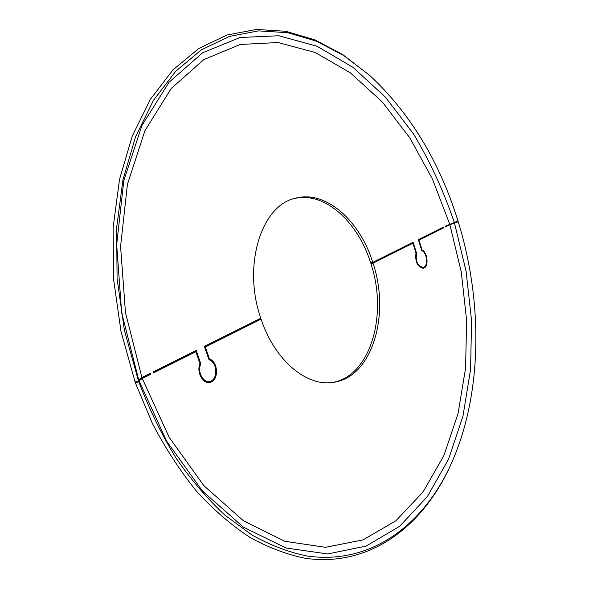 <?xml version="1.0" encoding="UTF-8"?>
<svg xmlns="http://www.w3.org/2000/svg" width="589" height="589" viewBox="0 0 589 589"><rect width="100%" height="100%" fill="white"/><g stroke="black" fill="none" stroke-linecap="round" stroke-linejoin="round"><path stroke-width="0.88" d="M138.437 380.803L124.441 330.436L117.086 278.663L116.637 227.752L122.946 179.881L135.499 136.906L153.479 100.314L175.861 71.085L201.541 49.748L229.423 36.43L258.453 30.893L287.719 32.682L316.418 41.171L343.895 55.638L369.62 75.34L342.57 54.468L314.879 39.868L285.945 31.291L256.429 29.45L227.133 34.979L198.986 48.364L173.041 69.819L150.423 99.239L132.238 136.096L119.523 179.395L113.117 227.648L113.544 278.972L120.951 331.173L135.065 381.944L138.437 380.803L138.68 379.824L141.942 377.527L150.593 373.212L150.931 374.177L142.28 378.506L139.026 380.803L138.783 381.79L135.411 382.931L135.787 381.701M369.62 75.34C410.062 112.992 439.519 161.533 457.992 220.963L445.026 226.331L445.255 227.059L449.893 224.74L461.29 272.096L466.606 320.35L465.59 368.059L458.036 413.699L443.856 455.614L423.064 491.955L395.933 520.75L363.067 539.877L325.518 547.314L284.899 541.298L243.419 520.75L203.823 485.616L169.131 437.252L142.28 378.506M445.1 226.581L453.913 222.826L458.22 221.678C483.459 303.556 482.295 396.353 450.357 465.693C422.718 525.373 370.474 565.197 307.053 555.994C288.897 552.291 270.631 545.355 252.247 535.18L225.256 515.419C207.74 499.251 191.351 480.175 176.089 458.19C161.717 434.734 149.282 409.267 138.783 381.79M458.22 221.678L449.893 224.74M204.493 346.693L258.865 319.547L261.074 319.12C274.614 360.277 306.604 386.826 332.999 382.394C372.02 377.851 390.603 315.218 373.014 263.165L412.926 243.22L416.003 252.998C414.973 261.825 417.402 266.898 423.285 268.209C428.961 267.494 427.938 252.747 422.033 249.898L418.985 240.187L443.937 227.715L443.708 226.993L418.33 239.649L421.739 250.502C427.297 252.791 428.461 266.765 423.13 267.435C417.594 266.103 415.4 261.354 416.548 253.167L413.11 242.256L372.763 262.385L370.628 262.849C357.641 221.089 323.854 190.799 293.867 198.677M261.074 319.12L205.355 346.973L209.463 358.966C218.718 361.882 218.872 381.569 209.596 382.394C202.601 383.91 196.27 371.718 200.017 363.818L195.857 351.721L153.346 372.977L153.007 372.005L196.203 350.455L200.842 363.958C197.065 371.129 202.881 382.85 209.463 381.407C218.173 380.627 217.716 362.007 208.977 359.783L204.383 346.376L260.78 318.244C242.366 265.595 261.31 205.657 294.934 198.36C325.128 189.518 359.621 220.021 372.763 262.385M368.478 74.317L369.921 75.613M138.916 379.449L148.575 374.221M148.686 374.552L150.931 374.177M194.363 351.986L194.179 351.471M199.892 364.12L200.842 363.958M209.463 381.407L205.642 381.775M208.734 359.091L209.463 358.966M205.355 346.973L204.633 347.105M208.454 382.46L210.943 380.98M153.125 372.336L193.619 352.119L195.857 351.721M420.936 267.892L423.13 267.435M415.9 253.314L416.548 253.167M411.174 243.22L411.284 243.588M412.926 243.22L410.827 243.691L370.879 263.629L373.014 263.165M421.584 250.001L422.033 249.898M423.211 267.421L422.203 268.253M418.536 240.29L418.985 240.187M441.794 227.943L418.411 239.907M441.868 228.193L443.937 227.715M450.526 465.325L449.724 467.084C421.886 527.192 369.244 567.421 305.264 558.276C286.953 554.588 268.518 547.63 249.964 537.411C231.551 525.307 213.829 510.022 196.807 491.557C180.425 471.384 165.612 448.663 152.367 423.381L135.411 382.931M370.879 263.629C388.239 315.063 370.275 376.967 331.894 382.533M138.68 379.824L121.68 312.818L116.666 244.7L123.778 180.749L141.912 125.516L169.036 82.269L202.623 52.789L240.032 37.497L278.84 35.752L317.022 46.244L352.951 67.293L385.42 97.126L413.53 133.975C429.955 161.401 443.524 190.814 454.237 222.222M454.458 222.944L466.098 271.367L471.561 320.703L470.582 369.509L462.954 416.239L448.553 459.214L427.393 496.564L399.725 526.242L366.13 546.084L327.675 553.947L285.982 548.006L243.323 527.081L202.528 491.071L166.746 441.33L139.026 380.803M141.942 377.527L125.464 312.545L120.576 246.482L127.415 184.394L144.938 130.677L171.215 88.49L203.816 59.607L240.202 44.469L278.03 42.526L315.306 52.531L350.44 72.889L382.224 101.882L409.767 137.797L432.414 179.019L449.672 224.019M450.357 465.693L449.724 467.084"/></g></svg>
